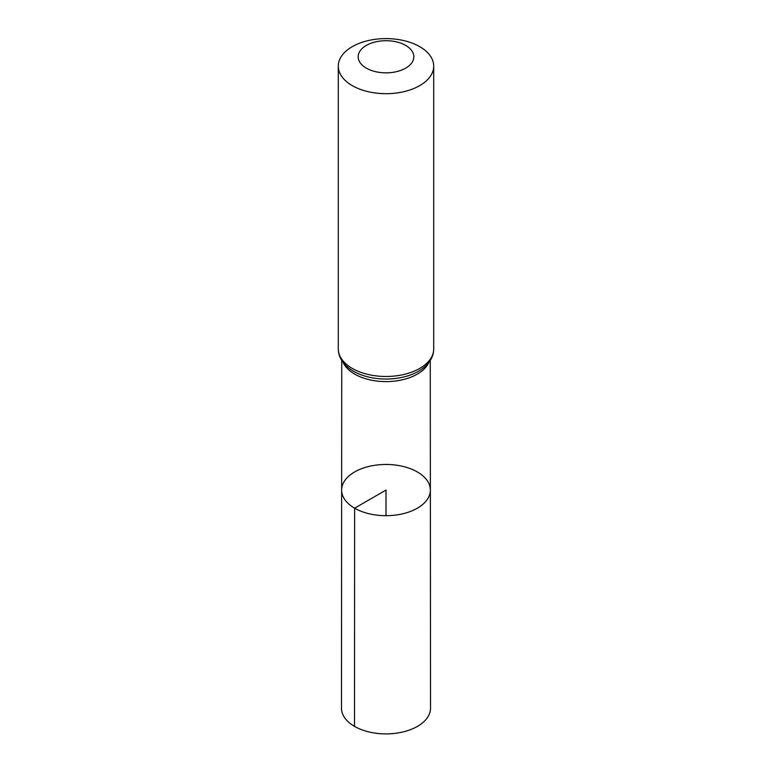 <?xml version="1.0" encoding="UTF-8"?>
<svg xmlns="http://www.w3.org/2000/svg" width="772" height="772" viewBox="0 0 772 772"><rect width="100%" height="100%" fill="white"/><g stroke="black" fill="none" stroke-linecap="round" stroke-linejoin="round"><path stroke-width="1.16" d="M354.628 508.188A44.361 25.611 180 0 1 341.639 490.066A44.361 25.611 180 0 1 386 464.464A44.361 25.611 180 0 1 430.361 490.066A44.361 25.611 180 0 1 402.984 513.737A44.361 25.611 180 0 1 354.628 508.188A44.361 25.611 180 0 1 341.639 490.066L341.475 708.175A44.525 25.708 180 0 0 354.512 726.365A44.525 25.708 180 0 0 403.052 731.933A44.525 25.708 180 0 0 430.525 708.175L430.361 490.066A44.361 25.611 180 0 1 402.984 513.737A44.361 25.611 180 0 1 354.628 508.188M366.324 68.139A27.831 16.067 180 0 1 378.801 41.254A27.831 16.067 180 0 1 412.885 60.93A27.831 16.067 180 0 1 366.324 68.139M352.264 85.624A47.71 27.541 180 0 1 338.29 66.141A47.71 27.541 180 0 1 386 38.6A47.71 27.541 180 0 1 433.71 66.141A47.71 27.541 180 0 1 404.258 91.588A47.71 27.541 180 0 1 352.264 85.624M386 515.686L386 490.075L354.628 508.188L354.512 726.365M428.817 362.512A44.255 25.553 180 0 1 397.58 380.712A44.255 25.553 180 0 1 354.705 374.111A44.255 25.553 180 0 1 343.183 362.512M352.264 368.408A47.71 27.541 180 0 1 338.29 348.925C338.348 357.05 342.797 364.114 351.627 370.126A45.982 26.547 180 0 0 353.489 371.255A45.982 26.547 180 0 0 420.373 370.126C429.203 364.114 433.652 357.05 433.71 348.925A47.71 27.541 180 0 1 404.258 374.381A47.71 27.541 180 0 1 352.264 368.408M341.735 360.447L341.639 490.066M430.265 360.447L430.361 490.066M338.29 66.141L338.29 348.925M433.71 66.141L433.71 348.925"/></g></svg>
